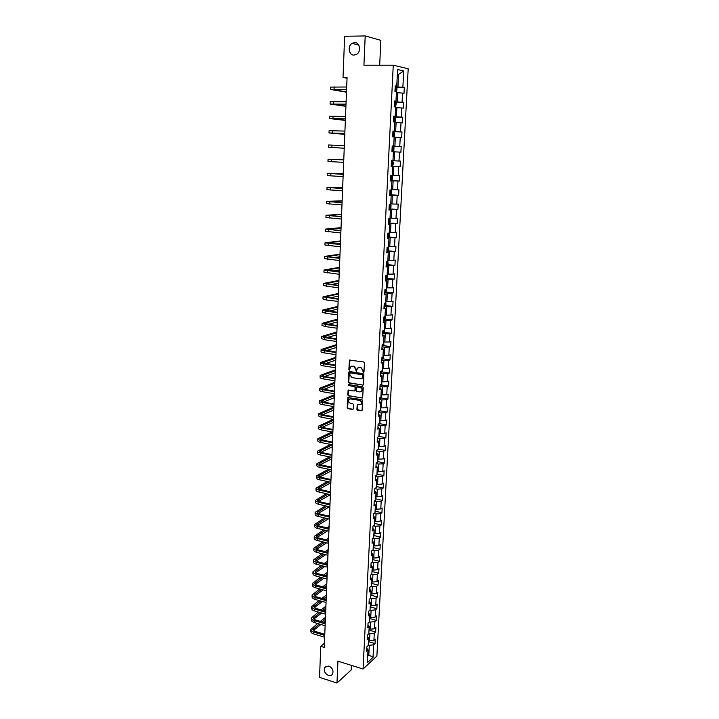<?xml version="1.0" encoding="UTF-8"?>
<svg xmlns="http://www.w3.org/2000/svg" width="719" height="719" viewBox="0 0 719 719"><rect width="100%" height="100%" fill="white"/><g stroke="black" fill="none" stroke-linecap="round" stroke-linejoin="round"><path stroke-width="1.08" d="M363.437 372.37L363.994 371.867L364.416 362.924L363.688 361.963L349.452 360.084L348.877 369.467L349.38 370.132L350.575 366.906L352.499 366.187L353.631 366.366L355.932 369.431L356.381 371.247L357.577 368.029L360.677 367.472L362.987 370.546L363.437 372.37M363.841 372.226L362.933 371.696M356.795 371.103L355.878 370.582M328.808 666.028L324.709 667.331C323.514 670.782 324.745 673.469 328.421 675.393C330.237 675.896 331.612 675.465 332.555 674.08C333.724 670.611 332.484 667.933 328.808 666.028M354.602 42.592L352.148 43.329C347.25 46.025 348.805 55.444 354.081 55.102L356.642 54.32C361.468 51.57 359.851 42.223 354.602 42.592M356.894 409.417L357.604 410.378L362.034 410.819L362.655 400.609L361.936 399.647L347.816 397.526L347.223 407.691L347.933 408.644L352.481 409.453L353.263 408.769L353.451 404.617L352.732 403.656L350.477 403.26C348.679 402.478 348.194 401.211 349.03 399.458L350.674 398.856L359.563 400.402C361.36 401.175 361.855 402.433 361.037 404.195L357.244 404.797L356.894 409.417L361.972 410.891M379.686 65.213L380.854 40.354L365.207 35.95L363.931 65.222L393.266 65.204L363.068 669.029L337.939 661.156L336.986 683.05L319.542 677.379L320.755 646.327L324.251 647.406L347.07 77.481L343.026 77.463L347.034 78.236M365.207 35.95L344.644 36.274L343.026 77.463M362.61 385.249L363.401 384.539L363.868 374.662L363.14 373.7L349.542 371.525L348.76 372.244L348.338 382.05L349.048 383.002L363.149 385.096M363.257 387.676L362.628 397.958L348.49 395.863L347.78 394.911L348.131 390.264L354.206 390.965L354.997 390.264L355.123 387.487L354.404 386.525L348.706 385.573L348.338 384.575L362.538 386.714L363.257 387.676M393.266 65.204L408.194 68.754L376.882 656.034L363.068 669.029M368.38 642.382L368.739 641.725L375.021 643.586L375.255 639.155L373.907 640.377L374.284 633.241L375.633 632.037L375.866 627.579L374.518 628.766L374.896 621.593L376.244 620.416L376.477 615.931L375.129 617.091L375.507 609.874L376.864 608.732L377.098 604.221L375.74 605.353L376.127 598.091L377.475 596.977L377.718 592.438L376.361 593.543L376.747 586.246L378.104 585.149L378.338 580.584L376.981 581.662L377.367 574.319L378.724 573.259L378.967 568.666L377.61 569.718L377.996 562.33L379.362 561.296L379.605 556.677L378.239 557.701L378.625 550.269L379.992 549.262L380.234 544.616L378.868 545.613L379.264 538.136L380.63 537.165L380.872 532.491L379.506 533.444L379.902 525.931L381.268 524.987L381.519 520.286L380.144 521.212L380.54 513.654L381.915 512.737L382.166 508.009L380.791 508.908L381.187 501.296L382.562 500.415L382.814 495.661L381.438 496.523L381.843 488.875L383.218 488.021L383.47 483.24L382.095 484.076L382.499 476.373L383.874 475.556L384.126 470.738L382.751 471.547L383.155 463.8L384.539 463.009L384.791 458.165L383.407 458.938L383.82 451.146L385.204 450.391L385.456 445.519L384.072 446.256L384.485 438.419L385.869 437.7L386.13 432.793L384.737 433.503L385.15 425.612L386.543 424.929L386.804 419.995L385.411 420.66L385.824 412.724L387.217 412.077L387.478 407.116L386.085 407.754L386.507 399.764L387.901 399.153L388.161 394.156L386.768 394.758L387.19 386.723L388.584 386.139L388.853 381.115L387.451 381.681L387.874 373.601L389.276 373.053L389.536 368.002L388.143 368.532L388.566 360.399L389.968 359.886L390.237 354.8L388.835 355.294L389.267 347.106L390.669 346.639L390.938 341.516L389.527 341.974L389.959 333.742L391.37 333.31L391.639 328.161L390.237 328.574L390.669 320.288L392.071 319.892L392.349 314.715L390.938 315.093L391.379 306.752L392.781 306.393L393.059 301.18L391.648 301.531L392.089 293.136L393.5 292.813L393.778 287.564L392.367 287.87L392.808 279.43L394.219 279.143L394.497 273.867L393.086 274.137L393.527 265.635L394.947 265.392L395.225 260.08L393.805 260.305L394.255 251.758L395.675 251.551L395.953 246.204L394.533 246.392L394.983 237.791L396.412 237.621L396.69 232.246L395.27 232.39L395.72 223.735L397.149 223.609L397.427 218.19L396.007 218.306L396.466 209.589L397.886 209.499L398.173 204.052L396.753 204.124L397.212 195.352L398.641 195.307L398.928 189.825L397.499 189.852L397.958 181.017L399.387 181.017L399.683 175.499L398.245 175.481L398.712 166.601L400.15 166.637L400.438 161.083L399.009 161.029L399.476 152.086L400.905 152.167L401.202 146.577L399.764 146.478L400.24 137.473L401.678 137.608L401.975 131.981L400.537 131.829L401.004 122.769L402.451 122.949L402.748 117.278L401.31 117.089L401.786 107.967L403.224 108.192L403.53 102.484L402.083 102.251L402.559 93.075L404.006 93.335L404.312 87.601L402.865 87.314L403.719 70.929L397.598 69.509L396.744 86.118L395.252 85.822L394.956 91.672L396.448 91.942L395.98 101.244L394.488 101.002L394.192 106.807L395.684 107.032L395.207 116.271L393.724 116.074L393.428 121.844L394.92 122.023L394.452 131.2L392.96 131.047L392.673 136.781L394.156 136.916L393.688 146.038L392.214 145.93L391.918 151.628L393.401 151.718L392.942 160.768L391.46 160.705L391.172 166.368L392.655 166.413L391.181 166.305M375.021 643.586L373.673 644.817L373.017 657.364L367.346 662.675L367.993 650.012L366.6 651.27L366.834 646.776L368.218 645.518L368.586 638.319L367.202 639.551L367.427 635.021L368.82 633.799L369.189 626.555L367.795 627.759L368.029 623.202L369.413 622.007L369.791 614.718L368.398 615.895L368.631 611.321L370.024 610.152L370.393 602.819L369 603.969L369.233 599.358L370.627 598.217L371.004 590.847L369.611 591.962L369.845 587.333L371.247 586.219L371.624 578.804L370.222 579.891L370.456 575.227L371.858 574.148L372.235 566.689L370.833 567.749L371.076 563.058L372.478 562.006L372.864 554.502L371.453 555.526L371.696 550.808L373.098 549.792L373.485 542.234L372.083 543.24L372.316 538.486L373.727 537.506L374.114 529.903L372.703 530.874L372.945 526.092L374.356 525.14L374.752 517.491L373.332 518.435L373.583 513.627L374.994 512.701L375.381 505.008L373.97 505.915L374.213 501.08L375.633 500.19L376.028 492.452L374.608 493.324L374.851 488.462L376.271 487.599L376.666 479.816L375.246 480.651L375.498 475.762L376.918 474.935L377.313 467.107L375.893 467.907L376.145 462.991L377.565 462.191L377.969 454.318L376.549 455.082L376.792 450.13L378.221 449.375L378.625 441.448L377.196 442.185L377.448 437.197L378.877 436.478L379.29 428.497L377.861 429.198L378.113 424.183L379.542 423.5L379.947 415.474L378.518 416.139L378.778 411.088L380.207 410.441L380.621 402.361L379.183 402.991L379.443 397.922L380.881 397.301L381.295 389.168L379.857 389.77L380.117 384.656L381.555 384.081L381.969 375.902L380.531 376.459L380.791 371.319L382.229 370.77L382.652 362.547L381.205 363.068L381.474 357.891L382.912 357.388L383.335 349.11L381.888 349.596L382.157 344.383L383.604 343.916L384.027 335.584L382.58 336.034L382.841 330.794L384.288 330.363L384.719 321.977L383.272 322.382L383.533 317.115L384.989 316.719L385.42 308.28L383.964 308.649L384.234 303.346L385.69 302.987L386.121 294.502L384.665 294.835L384.935 289.487L386.391 289.173L386.831 280.626L385.366 280.922L385.645 275.548L387.101 275.269L387.541 266.668L386.076 266.92L386.355 261.518L387.811 261.276L388.26 252.621L386.795 252.836L387.074 247.39L388.53 247.201L388.979 238.483L387.514 238.654L387.793 233.181L389.258 233.028L389.707 224.256L388.233 224.382L388.512 218.873L389.986 218.765L390.435 209.939L388.961 210.02L389.249 204.475L390.714 204.403L391.172 195.523L389.698 195.568L389.977 189.978L391.451 189.951L391.909 181.017L390.435 181.017L390.714 175.391L392.197 175.409L392.655 166.413M368.838 633.403L369.908 633.718L369.539 640.854L368.47 640.539M369.539 640.854L373.907 640.377M369.908 633.718L374.284 633.241M368.586 638.319L367.355 636.369M369.431 621.746L370.501 622.052L370.132 629.233L369.063 628.927M370.132 629.233L374.518 628.766M370.501 622.052L374.896 621.593M369.189 626.555L367.957 624.649M370.024 610.018L371.103 610.323L370.734 617.549L369.656 617.244M370.734 617.549L375.129 617.091M371.103 610.323L375.507 609.874M369.791 614.718L368.55 612.858M370.627 598.226L371.705 598.523L371.337 605.793L370.258 605.488M371.337 605.793L375.74 605.353M371.705 598.523L376.127 598.091M370.393 602.819L369.153 600.994M371.103 586.327L372.316 586.659L371.939 593.966L370.86 593.669M371.939 593.966L376.361 593.543M372.316 586.659L376.747 586.246M371.004 590.847L369.755 589.068M371.579 574.364L372.927 574.715L372.55 582.075L371.471 581.779M372.55 582.075L376.981 581.662M372.927 574.715L377.367 574.319M371.624 578.804L370.366 577.069M372.047 562.33L373.547 562.707L373.161 570.104L372.083 569.825M373.161 570.104L377.61 569.718M373.547 562.707L377.996 562.33M372.235 566.689L370.977 564.99M372.514 550.215L374.159 550.628L373.781 558.07L372.694 557.791M373.781 558.07L378.239 557.701M374.159 550.628L378.625 550.269M372.864 554.502L371.588 552.848M372.963 538.037L374.788 538.477L374.401 545.964L373.305 545.694M374.401 545.964L378.868 545.613M374.788 538.477L379.264 538.136M373.485 542.234L372.208 540.634M373.413 525.778L375.417 526.254L375.03 533.786L373.934 533.525M375.03 533.786L379.506 533.444M375.417 526.254L379.902 525.931M374.114 529.903L372.837 528.348M373.844 513.456L376.046 513.959L375.651 521.536L374.554 521.275M375.651 521.536L380.144 521.212M376.046 513.959L380.54 513.654M374.752 517.491L373.458 515.981M374.266 501.053L376.675 501.592L376.289 509.214L375.183 508.962M376.289 509.214L380.791 508.908M376.675 501.592L381.187 501.296M375.381 505.008L374.087 503.543M374.851 488.614L377.313 489.154L376.918 496.82L375.812 496.568M376.918 496.82L381.438 496.523M377.313 489.154L381.843 488.875M376.028 492.452L374.725 491.032M375.48 476.104L377.96 476.634L377.565 484.345L376.45 484.103M377.565 484.345L382.095 484.076M377.96 476.634L382.499 476.373M376.666 479.816L375.363 478.441M376.118 463.53L378.598 464.043L378.203 471.799L377.089 471.565M378.203 471.799L382.751 471.547M378.598 464.043L383.155 463.8M377.313 467.107L376.001 465.777M376.756 450.876L379.255 451.37L378.85 459.171L377.736 458.947M378.85 459.171L383.407 458.938M379.255 451.37L383.82 451.146M377.969 454.318L376.648 453.033M377.403 438.141L379.902 438.617L379.506 446.472L378.383 446.256M379.506 446.472L384.072 446.256M379.902 438.617L384.485 438.419M378.625 441.448L377.295 440.217M378.05 425.333L380.567 425.801L380.162 433.701L379.03 433.485M380.162 433.701L384.737 433.503M380.567 425.801L385.15 425.612M379.29 428.497L377.951 427.32M378.706 412.445L381.223 412.895L380.818 420.84L379.686 420.633M380.818 420.84L385.411 420.66M381.223 412.895L385.824 412.724M379.947 415.474L378.607 414.342M379.362 399.476L381.888 399.908L381.483 407.907L380.351 407.709M381.483 407.907L386.085 407.754M381.888 399.908L386.507 399.764M380.621 402.361L379.273 401.283M380.027 386.436L382.562 386.849L382.149 394.902L381.007 394.704M382.149 394.902L386.768 394.758M382.562 386.849L387.19 386.723M381.295 389.168L379.938 388.143M380.693 373.305L383.236 373.709L382.823 381.807L381.681 381.618M382.823 381.807L387.451 381.681M383.236 373.709L387.874 373.601M381.969 375.902L380.612 374.923M381.358 360.102L383.91 360.489L383.497 368.631L382.346 368.452M383.497 368.631L388.143 368.532M383.91 360.489L388.566 360.399M382.652 362.547L381.286 361.621M382.032 346.81L384.593 347.178L384.171 355.375L383.02 355.204M384.171 355.375L388.835 355.294M384.593 347.178L389.267 347.106M383.335 349.11L381.96 348.239M382.706 333.436L385.276 333.796L384.854 342.037L383.703 341.876M384.854 342.037L389.527 341.974M385.276 333.796L389.959 333.742M384.027 335.584L382.643 334.766M383.389 319.982L385.968 320.323L385.546 328.619L384.386 328.466M385.546 328.619L390.237 328.574M385.968 320.323L390.669 320.288M384.719 321.977L383.326 321.213M384.081 306.447L386.669 306.761L386.238 315.12L385.078 314.967M386.238 315.12L390.938 315.093M386.669 306.761L391.379 306.752M385.42 308.28L384.018 307.579M384.764 292.822L387.361 293.118L386.939 301.531L385.77 301.387M386.939 301.531L391.648 301.531M387.361 293.118L392.089 293.136M386.121 294.502L384.719 293.855M385.465 279.107L388.071 279.394L387.64 287.852L386.463 287.717M387.64 287.852L392.367 287.87M388.071 279.394L392.808 279.43M386.831 280.626L385.411 280.042M386.157 265.311L388.781 265.581L388.341 274.092L387.164 273.966M388.341 274.092L393.086 274.137M388.781 265.581L393.527 265.635M387.541 266.668L386.121 266.138M386.867 251.425L389.491 251.677L389.051 260.242L387.874 260.125M389.051 260.242L393.805 260.305M389.491 251.677L394.255 251.758M388.26 252.621L386.831 252.153M387.577 237.459L390.21 237.692L389.77 246.311L388.584 246.204M389.77 246.311L394.533 246.392M390.21 237.692L394.983 237.791M388.979 238.483L387.541 238.07M388.287 223.393L390.929 223.609L390.489 232.282L389.303 232.183M390.489 232.282L395.27 232.39M390.929 223.609L395.72 223.735M389.707 224.256L388.26 223.906M389.006 209.247L391.657 209.436L391.208 218.172L390.022 218.082M391.208 218.172L396.007 218.306M391.657 209.436L396.466 209.589M390.435 209.939L388.979 209.642M389.725 195.002L392.385 195.182L391.936 203.962L390.741 203.881M391.936 203.962L396.753 204.124M392.385 195.182L397.212 195.352M391.172 195.523L389.707 195.289M390.453 180.667L393.122 180.828L392.673 189.672L391.469 189.591M392.673 189.672L397.499 189.852M393.122 180.828L397.958 181.017M391.909 181.017L390.444 180.846M391.181 166.242L393.859 166.386L393.41 175.283L392.206 175.211M393.41 175.283L398.245 175.481M393.859 166.386L398.712 166.601M393.401 151.79L394.605 151.844L394.147 160.804L392.942 160.741M394.147 160.804L399.009 161.029M394.605 151.844L399.476 152.086M394.147 137.167L395.36 137.212L394.893 146.227L392.206 146.119M394.893 146.227L399.764 146.478M395.36 137.212L400.24 137.473M393.688 146.038L392.206 146.02M394.893 122.446L396.115 122.482L395.648 131.559L392.942 131.469M395.648 131.559L400.537 131.829M396.115 122.482L401.004 122.769M394.452 131.2L392.951 131.253M395.648 107.625L396.879 107.652L396.403 116.793L393.688 116.721M396.403 116.793L401.31 117.089M396.879 107.652L401.786 107.967M395.207 116.271L393.706 116.388M396.412 92.715L397.643 92.733L397.167 101.927L394.443 101.873M397.167 101.927L402.083 102.251M397.643 92.733L402.559 93.075M395.98 101.244L394.461 101.424M397.346 74.416L398.578 74.425L397.94 86.963L395.198 86.936M397.94 86.963L402.865 87.314M397.355 74.156L398.578 74.425L403.719 70.929M396.744 86.118L395.225 86.361M336.986 683.05L351.232 669.919L351.447 665.39M324.413 643.289L320.755 646.327M367.76 654.596L368.82 654.919L369.305 645.311L368.245 644.988M367.688 655.962L368.82 654.919L373.017 657.364M369.305 645.311L373.673 644.817M367.993 650.012L366.771 648.026M395.171 87.502L404.312 87.601M394.416 102.323L403.53 102.484M393.67 117.044L402.748 117.278M392.934 131.676L401.975 131.981M392.197 146.209L401.202 146.577M391.181 166.179L400.15 166.637M390.462 180.496L399.387 181.017M389.734 194.723L398.641 195.307M389.024 208.852L397.886 209.499M388.314 222.899L397.149 223.609M387.963 236.884L396.412 237.621M387.811 250.805L395.675 251.551M387.253 264.61L394.947 265.392M386.597 278.316L394.219 279.143M385.95 291.941L393.5 292.813M385.294 305.476L392.781 306.393M384.647 318.93L392.071 319.892M384 332.295L391.37 333.31M383.362 345.587L390.669 346.639M382.715 358.799L389.968 359.886M382.077 371.921L389.276 373.053M381.447 384.971L388.584 386.139M380.809 397.94L387.901 399.153M380.18 410.828L387.217 412.077M379.551 423.644L386.543 424.929M378.931 436.379L385.869 437.7M378.302 449.033L385.204 450.391M377.682 461.616L384.539 463.009M377.071 474.127L383.874 475.556M376.459 486.556L383.218 488.021M375.848 498.914L382.562 500.415M375.237 511.209L381.915 512.737M374.635 523.423L381.268 524.987M374.033 535.565L380.63 537.165M373.431 547.635L379.992 549.262M372.837 559.634L379.362 561.296M372.244 571.569L378.724 573.259M371.651 583.424L378.104 585.149M371.067 595.224L377.475 596.977M370.483 606.944L376.864 608.732M369.899 618.601L376.244 620.416M369.323 630.195L375.633 632.037M363.338 371.552L363.392 370.393L360.677 367.472M358.7 367.328L361.082 367.328M351.69 366.214L354.045 366.223L356.345 369.278L356.291 370.429M349.964 359.86L349.299 369.323L349.793 369.988M349.443 371.516L348.751 381.897L349.461 382.85L363.014 385.087M362.753 375.417L362.25 374.743L350.315 372.828L349.713 374.536L352.004 377.592L360.147 378.913L362.133 378.167L363.167 375.264L362.25 374.743M350.737 372.676L362.664 374.59M361.45 378.715L362.547 378.014L362.7 376.63M363.167 375.264L363.113 376.477M348.616 390.031L348.194 394.74L348.904 395.693L362.556 398.029M354.755 390.812L355.411 390.102L355.537 387.325L354.818 386.373L348.706 385.573M348.338 384.575L349.128 385.42M359.913 391.936L361.585 391.307C362.421 389.527 361.936 388.251 360.12 387.487L356.966 386.957L356.175 387.658L356.049 390.444L356.768 391.397L359.913 391.936M361.073 391.738L361.99 391.145C362.834 389.365 362.34 388.089 360.525 387.325L360.12 387.487M356.831 386.948L360.525 387.325M357.72 404.554L357.298 409.237M360.561 404.617L361.441 404.024C362.259 402.263 361.774 400.995 359.967 400.231L359.563 400.402M349.928 398.883L359.967 400.231M348.293 397.292L347.645 407.511L348.347 408.464L353.038 409.291M396.448 92.005L396.987 88.77L396.232 87.655L395.171 87.529M395.019 90.504L395.684 90.567L395.845 89.453L395.082 89.354M330.614 89.426L330.695 87.107L346.684 86.999M346.477 92.203L330.614 89.462L346.594 89.372M346.585 89.551L332.87 89.569L346.486 91.915M346.1 89.542L346.585 89.623M395.54 107.014L396.232 103.635L395.477 102.556L394.416 102.449M394.264 105.396L394.92 105.45L395.091 104.354L394.327 104.255M394.569 121.987L395.333 121.232L395.477 118.401L394.722 117.35L393.661 117.26M393.518 120.19L394.174 120.244L394.345 119.147L393.572 119.057M345.911 106.349L330.084 104.048L330.165 101.721L346.091 101.792M330.084 104.048L346.001 104.156M345.992 104.291L332.331 104.156L345.92 106.124M345.345 120.406L329.554 118.554L329.635 116.235L345.506 116.487M329.554 118.554L345.408 118.833M345.408 118.932L331.792 118.653L345.354 120.244M392.682 136.709L393.733 136.745L394.578 135.882L394.722 133.078L393.976 132.053L392.916 131.981M393.994 132.08L393.76 136.727L392.682 136.673M393.482 133.806L392.826 133.761L393.599 133.851L393.428 134.938L392.772 134.893M392.996 151.323L391.936 151.269L392.996 151.323L393.841 150.442L393.976 147.656L393.248 146.685L392.179 146.604M393.248 146.685L393.014 151.305M392.745 148.411L392.089 148.375L392.862 148.456L392.682 149.534L392.026 149.498M392.493 161.182L391.442 161.128L392.493 161.182L393.239 162.135L393.095 164.912L392.277 165.783L392.511 161.2M392.277 165.783L391.208 165.765M391.945 164.04L391.298 164.004L391.945 164.04L392.134 162.961L391.352 162.898M329.023 132.943L329.104 130.651L344.922 131.092M344.787 134.372L329.023 132.961L344.823 133.419M344.823 133.482L331.261 133.06L344.796 134.273M344.23 148.249L328.502 147.269L328.583 144.986L344.338 145.597M328.502 147.269L344.239 148.222M331.432 159.402L343.772 159.861L328.062 159.223L331.432 159.402L331.342 161.694L343.673 162.314M328.062 159.223L327.981 161.496L331.342 161.694M390.48 180.172L391.522 180.199L392.367 179.283L392.502 176.523L391.774 175.625L390.705 175.571M391.54 180.181L391.774 175.625L390.714 175.544M391.271 177.341L390.624 177.323L391.271 177.341M390.561 178.429L391.217 178.447L391.406 177.386M343.224 173.576L327.549 173.378L343.188 174.34M327.549 173.387L327.469 175.634L343.098 176.622M343.188 174.295L329.76 173.477L343.215 173.647M390.812 194.481L391.046 189.96L391.774 190.832L391.63 193.564L390.794 194.498L389.752 194.49M390.543 191.667L389.896 191.649L390.543 191.667M390.489 192.764L389.842 192.719L390.489 192.764L390.678 191.703M342.675 187.21L327.037 187.434L342.621 188.567M327.028 187.452L326.947 189.681L342.532 190.841M342.621 188.486L329.239 187.533L342.666 187.353M390.516 204.412L391.046 205.032L390.911 207.755L390.075 208.708L389.033 208.708M389.114 206.982L389.761 206.991L389.959 205.94L389.177 205.895M342.127 200.772L326.525 201.41L342.055 202.713M326.525 201.428L326.444 203.639L341.965 204.969M342.055 202.596L328.727 201.509L342.118 200.978M389.977 218.765L390.192 221.856L389.356 222.827L388.314 222.845M388.404 221.128L389.042 221.128L389.24 220.086L388.458 220.041M341.588 214.253L326.013 215.296L341.489 216.77M326.013 215.323L325.932 217.506L341.399 219.007M341.498 216.608L328.206 215.394L341.579 214.514M389.267 232.803L389.473 235.868L388.637 236.857L387.604 236.884M387.685 235.176L388.332 235.176L388.53 234.133L387.739 234.097M341.058 227.644L325.509 229.091L340.932 230.727M325.509 229.127L325.428 231.293L340.842 232.956M340.941 230.538L327.693 229.19L341.04 227.968M338.541 230.332L340.959 230.116M388.557 246.761L388.763 249.79L387.927 250.796L386.894 250.841M386.984 249.142L387.622 249.133L387.829 248.1L387.038 248.073M340.518 240.964L325.006 242.806L340.375 244.604M325.006 242.851L324.934 244.999L340.285 246.824M340.384 244.379L327.19 242.905L340.509 241.341M336.061 243.975L340.42 243.48M387.847 260.62L388.053 263.63L387.244 264.619L386.193 264.7M386.274 263.019L386.921 263.001L387.128 261.977L386.328 261.959M339.988 254.202L324.512 256.431L339.826 258.4M324.512 256.485L324.431 258.615L339.736 260.602M339.835 258.139L326.687 256.53L339.97 254.634M334.119 257.564L339.889 256.755M387.146 274.397L387.352 277.381L386.525 278.406L385.492 278.487M385.582 276.806L386.22 276.788L386.427 275.763L385.636 275.754M339.467 267.36L324.017 269.984L339.278 272.097M324.017 270.038L323.936 272.142L339.188 274.29M339.287 271.809L326.183 270.074L339.449 267.845M332.52 271.072L339.359 269.958M386.445 288.094L386.651 291.042L385.824 292.085L384.8 292.175M384.881 290.512L385.519 290.476L385.735 289.469L385.096 289.46M338.937 280.437L323.523 283.439L338.73 285.722M323.523 283.502L323.442 285.596L338.64 287.897M338.739 285.389L325.689 283.538L338.919 280.985M331.153 284.517L338.838 283.079M385.752 301.701L385.959 304.622L385.132 305.683L384.108 305.782M384.198 304.128L385.096 303.139M338.424 293.433L323.038 296.821L338.191 299.257M323.038 296.884L322.957 298.96L326.192 299.94L338.101 301.414M338.2 298.897L325.186 296.92L338.397 294.035M329.967 297.882L338.316 296.12M385.06 315.219L385.276 318.113L384.449 319.191L383.425 319.299M383.506 317.663L384.485 316.854M337.903 306.357L322.552 310.123L325.77 311.165L337.651 312.702M322.543 310.195L322.472 312.244L325.689 313.295L337.562 314.85M337.66 312.316L324.7 310.213L337.876 307.013M328.898 311.174L337.795 309.089M384.377 328.655L384.584 331.522L383.766 332.618L382.742 332.744M382.832 331.108L383.811 330.506M337.391 319.2L322.067 323.334L325.276 324.449L337.112 326.075M322.067 323.415L321.986 325.446L325.195 326.57L337.031 328.206M337.13 325.644L324.206 323.433L337.364 319.919M327.936 324.395L337.274 321.977M383.694 342.01L383.91 344.85L383.083 345.956L382.068 346.1M382.149 344.473L383.092 344.086M336.878 331.971L321.591 336.474L324.781 337.66L336.582 339.359M321.582 336.555L321.51 338.568L324.7 339.763L336.501 341.48M336.6 338.901L323.721 336.564L336.843 332.735M327.037 337.526L336.762 334.784M383.02 355.285L383.227 358.098L382.409 359.212L381.394 359.365M336.366 344.671L321.114 349.524C321.096 350.018 322.157 350.441 324.296 350.782L336.052 352.562M321.105 349.614L321.034 351.609C321.016 352.112 322.076 352.535 324.215 352.885L335.971 354.674M336.07 352.076L323.235 349.623L336.339 345.488M326.201 350.584L336.258 347.52M382.346 368.479L382.562 371.256L381.735 372.397L380.728 372.559M335.863 357.289L320.638 362.502C320.62 363.032 321.681 363.472 323.811 363.832L335.53 365.683M320.629 362.601L320.557 364.578C320.548 365.108 321.6 365.558 323.73 365.917L335.44 367.777M335.548 365.171L322.759 362.601L335.827 358.161M325.419 363.571L335.746 360.183M381.735 381.627L381.888 384.341L380.063 385.672M335.36 369.836L320.162 375.408C320.153 375.965 321.204 376.423 323.325 376.801L335.009 378.724M320.162 375.507L320.09 377.466C320.072 378.023 321.123 378.5 323.244 378.877L334.919 380.809M335.027 378.176L324.386 376.432L322.283 375.498L335.324 370.761M324.673 376.477L335.243 372.775M381.187 394.731L381.223 397.346L380.414 398.515L379.398 398.703M334.865 382.31L319.694 388.224C319.676 388.817 320.728 389.303 322.84 389.689L334.488 391.693M319.694 388.332L319.622 390.273C319.604 390.866 320.656 391.361 322.768 391.747L334.407 393.76M334.506 391.118L323.909 389.294L321.806 388.323L334.82 383.281M323.963 389.303L334.739 385.285M380.657 407.763L380.567 410.27L378.742 411.654M334.362 394.713L319.227 400.977C319.209 401.588 320.261 402.101 322.364 402.505L333.967 404.581M319.227 401.085L319.155 403.008C319.137 403.629 320.18 404.141 322.292 404.554L333.886 406.639M333.993 403.97L323.424 402.083L321.33 401.067L334.326 395.738M323.28 402.056L334.245 397.724M380.027 420.696L379.911 423.114L378.095 424.525M333.868 407.044L318.769 413.641C318.751 414.288 319.793 414.818 321.887 415.24L333.454 417.388M318.76 413.758L318.697 415.663C318.67 416.319 319.712 416.858 321.815 417.272L333.373 419.429M333.481 416.75L322.948 414.8L320.863 413.731L333.832 408.113M322.633 414.737L333.751 410.091M378.85 436.487L377.448 437.314M378.877 436.442L379.371 433.548M333.176 419.393L318.31 426.241C318.283 426.915 319.326 427.472 321.42 427.904L332.951 430.115M318.301 426.358L318.238 428.245C318.211 428.928 319.245 429.486 321.339 429.926L332.87 432.146M332.978 429.45L322.472 427.437L320.395 426.331L333.337 420.426M322.013 427.338L333.257 422.395M378.005 449.492L377.035 450.004M378.23 449.141L378.724 446.319M331.872 431.957L317.852 438.761C317.825 439.462 318.859 440.037 320.953 440.486L332.439 442.769M317.843 438.887L317.78 440.756C317.753 441.466 318.787 442.05 320.872 442.5L332.358 444.791M332.466 442.077L322.004 440.001L319.937 438.842L332.843 432.658M321.411 439.857L332.771 434.618M377.592 461.76L378.077 459.019M330.65 444.45L317.394 451.199C317.376 451.936 318.4 452.539 320.485 452.997L331.935 455.352M317.394 451.334L317.322 453.195C317.304 453.932 318.328 454.534 320.404 454.992L331.854 457.356M331.962 454.624L321.537 452.485L319.47 451.289L332.358 444.827M320.827 452.305L332.277 446.769M376.954 474.306L377.43 471.637M329.5 456.871L316.944 463.575C316.917 464.339 317.942 464.959 320.018 465.436L331.441 467.853M316.935 463.719L316.872 465.553C316.845 466.316 317.87 466.937 319.946 467.422L331.36 469.849M331.468 467.107L321.069 464.905L319.011 463.665L331.252 457.239M320.252 464.681L331.801 458.857M376.316 486.781L376.792 484.175M328.403 469.219L316.495 475.879C316.468 476.661 317.492 477.308 319.56 477.793L330.938 480.283M316.486 476.023L316.423 477.838C316.396 478.638 317.421 479.276 319.488 479.771L330.857 482.269M330.974 479.51L320.602 477.245L318.562 475.96L330.156 469.597M319.703 476.985L331.315 470.873M375.678 499.175L376.154 496.649M327.37 481.505L316.045 488.102C316.018 488.92 317.034 489.585 319.101 490.079L330.443 492.641M316.045 488.255L315.974 490.052C315.947 490.879 316.962 491.544 319.029 492.048L330.363 494.618M330.479 491.832L320.144 489.513L318.104 488.192L329.113 481.883M319.155 489.208L330.839 482.817M375.057 511.497L375.516 509.034M326.381 493.71L315.605 500.262C315.578 501.107 316.594 501.781 318.643 502.302L329.949 504.927M315.596 500.415L315.533 502.204C315.506 503.048 316.522 503.731 318.571 504.253L329.877 506.886M329.985 504.091L319.685 501.709L317.654 500.343L328.125 494.106M318.634 501.368L330.363 494.699M330.497 491.392L329.931 491.715M374.428 523.747L374.887 521.356M325.428 505.852L315.165 512.341C315.138 513.213 316.144 513.914 318.193 514.445L329.464 517.132M315.156 512.503L315.093 514.274C315.066 515.155 316.072 515.856 318.122 516.386L329.383 519.082M329.5 516.278L319.236 513.833L317.205 512.431L327.172 506.257M318.113 513.456L329.428 506.778M330.021 503.174L328.889 503.839M373.808 535.925L374.266 533.606M324.53 517.923L314.724 524.358C314.697 525.256 315.704 525.975 317.744 526.524L328.978 529.274M314.715 524.519L314.652 526.281C314.625 527.18 315.632 527.908 317.672 528.447L328.898 531.215M329.014 528.384L318.778 525.886L316.764 524.448L326.264 518.336M317.6 525.463L328.43 518.857M329.554 514.885L327.882 515.891M373.188 548.031L373.646 545.775M323.658 529.921L314.284 536.302C314.257 537.228 315.255 537.974 317.295 538.522L328.493 541.344M314.284 536.473L314.212 538.216C314.185 539.142 315.192 539.888 317.223 540.445L328.421 543.267M328.529 540.427L318.328 537.866L316.324 536.392L325.383 530.352M317.097 537.408L327.478 530.865M329.086 526.524L326.929 527.881M372.577 560.074L373.026 557.881M322.813 541.856L313.852 548.184C313.817 549.136 314.823 549.891 316.845 550.457L328.017 553.342M313.844 548.354L313.781 550.08C313.754 551.033 314.751 551.797 316.773 552.363L327.936 555.257M328.053 552.399L317.879 549.783L315.884 548.264L324.539 542.288M316.603 549.28L326.561 542.8M327.729 540.23L328.556 539.69M328.628 538.109L326.004 539.798M371.966 572.036L372.406 569.915M322.004 553.72L313.421 559.993C313.385 560.964 314.383 561.746 316.405 562.33L327.54 565.269M313.412 560.173L313.349 561.881C313.322 562.86 314.311 563.642 316.333 564.217L327.46 567.174M327.576 564.307L317.439 561.629L315.443 560.074L323.73 554.169M316.117 561.09L325.671 554.673M326.83 552.084L328.098 551.239M328.161 549.622L325.114 551.644M371.363 583.927L371.795 581.869M321.222 565.52L312.99 571.731C312.963 572.737 313.951 573.528 315.965 574.121L327.064 577.123M312.981 571.911L312.927 573.609C312.891 574.616 313.879 575.416 315.893 576.009L326.983 579.02M327.1 576.135L316.998 573.411L315.012 571.812L322.939 565.97M315.632 572.827L324.817 566.473M325.977 563.885L327.639 562.734M327.702 561.072L324.26 563.426M370.752 595.754L371.193 593.759M320.458 577.249L312.567 583.406C312.531 584.43 313.52 585.248 315.524 585.85L326.588 588.915M312.558 583.594L312.495 585.266C312.459 586.3 313.448 587.117 315.461 587.729L326.516 590.793M326.633 587.899L316.558 585.113L314.58 583.486L322.175 577.716M315.165 584.493L323.99 578.202M325.141 575.604L327.181 574.166M327.253 572.459L323.433 575.146M370.159 607.51L370.591 605.587M319.721 588.906L312.145 595.008C312.109 596.06 313.089 596.896 315.093 597.516L326.12 600.635M312.136 595.206L312.073 596.869C312.037 597.92 313.026 598.756 315.021 599.376L326.049 602.504M326.165 599.601L316.117 596.761L314.149 595.089L321.429 589.382M314.688 596.096L323.191 589.877M326.093 587.756L326.651 587.342M324.341 587.27L326.723 585.527M326.794 583.783L322.633 586.794M369.557 619.203L369.988 617.333M319.002 600.509L311.722 606.548C311.687 607.627 312.666 608.481 314.661 609.11L325.653 612.291M311.713 606.746L311.651 608.391C311.615 609.478 312.594 610.332 314.589 610.961L325.581 614.152M325.698 611.231L315.686 608.337L313.718 606.629L320.71 600.994M314.23 607.636L322.418 601.479M325.258 599.34L326.201 598.639M323.559 598.864L326.273 596.833M326.345 595.035L321.86 598.379M368.964 630.824L369.386 629.017M318.31 612.04L311.3 618.025C311.264 619.131 312.244 620.003 314.23 620.641L325.186 623.876M311.291 618.232L311.237 619.859C311.192 620.964 312.172 621.836 314.167 622.483L325.114 625.728M325.231 622.789L315.255 619.85L313.295 618.106L320.009 612.534M313.772 619.104L321.663 613.019M324.449 610.871L325.752 609.865M322.795 610.395L325.824 608.067M325.896 606.234L321.105 609.901M368.739 641.725L368.793 640.638M317.627 623.508L310.887 629.44C310.842 630.563 311.821 631.453 313.808 632.1L324.727 635.398M310.878 629.646L310.815 631.255C310.779 632.387 311.749 633.277 313.736 633.933L324.655 637.241M324.772 634.293L314.823 631.291L312.873 629.511L319.326 624.011M313.322 630.509L320.935 624.487M323.658 622.33L325.303 621.027M322.058 621.854L325.374 619.248M325.446 617.369L320.368 621.36M396.043 91.87L396.25 87.682M334.137 86.864L334.047 89.219M395.27 106.969L395.495 102.583M394.318 104.3L394.983 104.309M394.506 121.978L394.74 117.377M393.572 119.093L394.228 119.111M333.589 101.559L333.499 103.904M333.041 116.154L332.96 118.491M332.502 130.669L332.412 132.979M331.962 145.085L331.881 147.386M390.561 178.411L391.217 178.447M330.902 173.638L330.812 175.912M330.372 187.785L330.291 190.041M390.093 208.681L390.309 204.421M389.123 206.946L389.761 206.991M329.85 201.841L329.76 204.079M389.374 222.8L389.581 218.792M388.404 221.075L389.042 221.128M329.329 215.799L329.248 218.037M388.664 236.83L388.853 233.064M387.694 235.122L388.332 235.176M328.808 229.685L328.727 231.895M387.954 250.769L388.134 247.255M386.984 249.071L387.622 249.133M328.295 243.471L328.215 245.673M387.244 264.619L387.415 261.348M386.283 262.938L386.921 263.001M327.783 257.177L327.702 259.37M386.543 278.388L386.696 275.35M385.582 276.716L386.22 276.788M327.28 270.802L327.199 272.977M326.759 269.868L326.741 270.371M385.851 292.058L385.995 289.263M384.89 290.404L385.519 290.476M326.768 284.338L326.687 286.495M326.255 283.304L326.237 283.861M385.159 305.656L385.285 303.085M384.198 304.011L384.827 304.092M326.273 297.792L326.192 299.94M325.761 296.659L325.743 297.271M384.467 319.164L384.584 316.827M383.515 317.537L384.144 317.618M325.77 311.165L325.689 313.295M325.267 309.925L325.24 310.59M383.784 332.591L383.892 330.479M382.832 330.974L383.461 331.064M325.276 324.449L325.195 326.57M324.781 323.119L324.754 323.838M383.11 345.929L383.2 344.042M382.274 344.347L382.778 344.419M324.781 337.66L324.7 339.763M324.287 336.231L324.26 337.004M382.427 359.185L382.517 357.523M324.296 350.782L324.215 352.885M323.811 349.263L323.775 350.081M381.762 372.37L381.834 370.923M323.811 363.832L323.73 365.917M323.325 362.214L323.289 363.086M381.097 385.465L381.16 384.234M323.325 376.801L323.244 378.877M322.849 375.084L322.813 376.019M380.432 398.479L380.486 397.472M322.84 389.689L322.768 391.747M322.373 387.883L322.337 388.862M379.776 411.421L379.812 410.621M322.364 402.505L322.292 404.554M321.896 400.609L321.86 401.633M379.12 424.282L379.147 423.689M321.887 415.24L321.815 417.272M321.429 413.254L321.393 414.333M321.42 427.904L321.339 429.926M320.962 425.819L320.917 426.951M320.953 440.486L320.872 442.5M320.494 438.32L320.449 439.498M320.485 452.997L320.404 454.992M320.036 450.741L319.991 451.963M320.018 465.436L319.946 467.422M319.578 463.09L319.533 464.366M319.56 477.793L319.488 479.771M319.119 475.367L319.074 476.688M319.101 490.079L319.029 492.048M318.67 487.572L318.616 488.938M318.643 502.302L318.571 504.253M318.22 499.705L318.166 501.116M318.193 514.445L318.122 516.386M317.771 511.766L317.717 513.231M317.744 526.524L317.672 528.447M317.322 523.765L317.268 525.265M317.295 538.522L317.223 540.445M316.881 535.691L316.818 537.237M316.845 550.457L316.773 552.363M316.441 547.545L316.378 549.136M316.405 562.33L316.333 564.217M316.001 559.328L315.938 560.964M315.965 574.121L315.893 576.009M315.569 571.048L315.506 572.728M315.524 585.85L315.461 587.729M315.129 582.705L315.066 584.421M315.093 597.516L315.021 599.376M314.697 594.289L314.634 596.051M314.661 609.11L314.589 610.961M314.275 605.811L314.203 607.609M314.23 620.641L314.167 622.483M313.844 617.261L313.781 619.095M313.808 632.1L313.736 633.933M313.421 628.658L313.358 630.473M326.12 666.1L324.709 667.331M358.7 45.036L352.148 43.329M394.318 104.336L395.091 104.354M393.572 119.129L394.345 119.147M392.826 133.824L393.599 133.851M392.089 148.42L392.862 148.456M391.352 162.925L392.134 162.961M389.312 205.895L389.959 205.94M388.745 220.041L389.24 220.086"/></g></svg>

